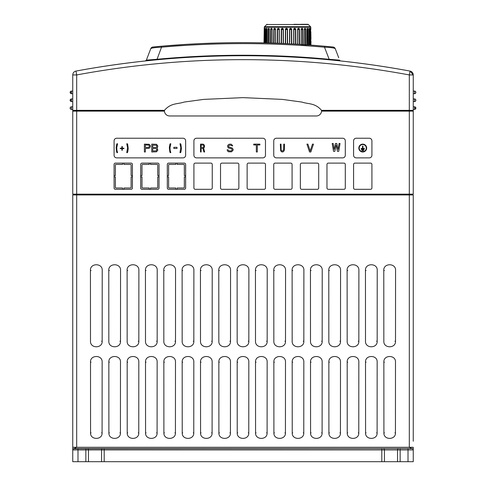 <?xml version="1.0" encoding="UTF-8"?>
<svg xmlns="http://www.w3.org/2000/svg" width="486" height="486" viewBox="0 0 486 486"><rect width="100%" height="100%" fill="white"/><g stroke="black" fill="none" stroke-linecap="round" stroke-linejoin="round"><path stroke-width="0.73" d="M413.246 449.939L413.246 449.902A1.312 1.312 0 0 0 411.934 448.602L73.422 448.772A1.312 1.312 0 0 1 74.066 448.602L76.685 447.296L409.315 447.296L411.934 448.602A1.312 1.312 0 0 1 412.578 448.772A1.312 1.312 0 0 0 411.934 448.602L383.126 448.602A1.312 1.312 0 0 1 384.432 449.915L384.432 461.7L413.246 461.7L413.246 448.286M72.754 448.171L72.754 449.702M72.754 449.319L72.754 448.748M72.754 448.074L72.754 447.728M72.754 447.296L72.754 194.941L76.685 194.941L76.685 447.296L72.754 447.296M88.47 461.7L381.814 461.7L381.814 448.602L87.158 448.602A1.312 1.312 0 0 1 88.47 449.915L88.47 461.7L72.754 461.7L72.754 449.915A1.312 1.312 0 0 1 74.066 448.602L73.416 448.772M72.754 411.338L72.754 411.666L72.754 411.338M72.754 412.924L72.754 413.373L72.754 412.924M72.754 422.571L72.754 422.893L72.754 422.571M72.754 392.992L72.754 393.32L72.754 392.992M72.754 394.583L72.754 402.76L72.754 394.583M72.754 404.249L72.754 404.571L72.754 404.249M72.754 374.639L72.754 374.973L72.754 374.639M72.754 376.207L72.754 384.633L72.754 376.207M72.754 385.92L72.754 386.248L72.754 385.92M72.754 356.293L72.754 356.627L72.754 356.293M72.754 357.83L72.754 366.31L72.754 357.83M72.754 367.598L72.754 367.926L72.754 367.598M72.754 337.94L72.754 338.28L72.754 337.94M72.754 339.459L72.754 347.988L72.754 339.459M72.754 349.27L72.754 349.604L72.754 349.27M72.754 319.594L72.754 319.934L72.754 319.594M72.754 321.088L72.754 329.702L72.754 321.088M72.754 330.948L72.754 331.288L72.754 330.948M72.754 301.241L72.754 301.587L72.754 301.241M72.754 302.723L72.754 311.411L72.754 302.723M72.754 312.62L72.754 312.966L72.754 312.62M72.754 282.895L72.754 283.241L72.754 282.895M72.754 284.359L72.754 293.119L72.754 284.359M72.754 294.297L72.754 294.644L72.754 294.297M72.754 264.542L72.754 264.894L72.754 264.542M72.754 265.988L72.754 274.821L72.754 265.988M72.754 275.975L72.754 276.321L72.754 275.975M72.754 429.691L72.754 430.013L72.754 429.691M72.754 431.27L72.754 431.714L72.754 431.27M72.754 440.893L72.754 441.215L72.754 440.893M72.754 449.653L72.754 449.915A1.312 1.312 0 0 1 74.066 448.602L87.158 448.602M411.29 448.323L410.907 448.159M381.814 461.7L384.432 461.7M413.246 461.7L413.246 449.915A1.312 1.312 0 0 0 411.934 448.602L383.126 448.602A1.312 1.312 0 0 1 384.432 449.915L104.186 449.915L104.186 461.7M413.246 273.654L413.246 194.941L76.685 194.941L76.685 194.546L409.315 194.546L73.538 194.546L76.685 194.546L76.685 194.151L72.754 194.151L72.754 111.069L73.538 111.069M365.521 362.113C365.022 354.683 377.604 354.61 377.16 362.113L377.106 432.838C377.586 440.188 365.144 440.261 365.575 432.838L365.521 362.113L366.098 362.173M358.826 362.113L358.771 432.838C359.251 440.188 346.81 440.261 347.241 432.838L347.186 362.113C346.688 354.683 359.269 354.61 358.826 362.113M328.852 362.113C328.354 354.683 340.935 354.61 340.492 362.113L340.437 432.838C340.917 440.188 328.475 440.261 328.907 432.838L328.852 362.113L329.435 362.173M310.518 362.113C310.019 354.683 322.601 354.61 322.157 362.113L322.103 432.838C322.583 440.188 310.141 440.261 310.572 432.838L310.518 362.113L311.101 362.173M292.183 362.113C291.685 354.683 304.266 354.61 303.823 362.113L303.768 432.838C304.248 440.188 291.807 440.261 292.238 432.838L292.183 362.113L292.766 362.173M273.849 362.113C273.351 354.683 285.932 354.61 285.489 362.113L285.434 432.838C285.914 440.188 273.472 440.261 273.904 432.838L273.849 362.113L274.432 362.173M255.515 362.113C255.016 354.683 267.598 354.61 267.154 362.113L267.1 432.838C267.579 440.188 255.138 440.261 255.569 432.838L255.515 362.113L256.098 362.173M237.18 362.113C236.682 354.683 249.263 354.61 248.82 362.113L248.765 432.838C249.245 440.188 236.804 440.261 237.235 432.838L237.18 362.113L237.763 362.173M218.846 362.113C218.348 354.683 230.929 354.61 230.486 362.113L230.431 432.838C230.911 440.188 218.469 440.261 218.9 432.838L218.846 362.113L219.429 362.173M200.511 362.113C200.013 354.683 212.595 354.61 212.151 362.113L212.096 432.838C212.576 440.188 200.135 440.261 200.566 432.838L200.511 362.113L201.095 362.173M182.177 362.113C181.679 354.683 194.266 354.61 193.817 362.113L193.762 432.838C194.248 440.188 181.8 440.261 182.232 432.838L182.177 362.113L182.76 362.173M175.482 362.113L175.428 432.838C175.914 440.188 163.466 440.261 163.897 432.838L163.843 362.113C163.345 354.683 175.932 354.61 175.482 362.113M145.508 362.113C145.01 354.683 157.598 354.61 157.148 362.113L157.093 432.838C157.579 440.188 145.132 440.261 145.563 432.838L145.508 362.113L146.092 362.173M127.174 362.113C126.676 354.683 139.263 354.61 138.814 362.113L138.759 432.838C139.245 440.188 126.797 440.261 127.229 432.838L127.174 362.113L127.757 362.173M108.84 362.113C108.342 354.683 120.929 354.61 120.479 362.113L120.425 432.838C120.911 440.188 108.463 440.261 108.894 432.838L108.84 362.113L109.423 362.173M90.511 362.113C90.007 354.683 102.595 354.61 102.145 362.113L102.09 432.838C102.576 440.188 90.129 440.261 90.56 432.838L90.511 362.113L91.089 362.173M383.782 270.435C383.278 262.914 396.017 262.841 395.561 270.435L395.507 341.16C395.999 348.602 383.399 348.675 383.837 341.16L383.782 270.435L384.432 270.502M365.448 270.435C364.943 262.914 377.683 262.841 377.227 270.435L377.172 341.16C377.665 348.602 365.065 348.675 365.502 341.16L365.448 270.435L366.098 270.502M358.893 270.435L358.838 341.16C359.33 348.602 346.731 348.675 347.168 341.16L347.113 270.435C346.609 262.914 359.348 262.841 358.893 270.435M328.785 270.435C328.275 262.914 341.014 262.841 340.558 270.435L340.504 341.16C340.996 348.602 328.396 348.675 328.834 341.16L328.785 270.435L329.435 270.502M310.451 270.435C309.94 262.914 322.68 262.841 322.224 270.435L322.169 341.16C322.661 348.602 310.062 348.675 310.499 341.16L310.451 270.435L311.101 270.502M292.116 270.435C291.606 262.914 304.345 262.841 303.89 270.435L303.835 341.16C304.327 348.602 291.734 348.675 292.165 341.16L292.116 270.435L292.766 270.502M273.782 270.435C273.278 262.914 286.011 262.841 285.555 270.435L285.501 341.16C285.993 348.602 273.399 348.675 273.837 341.16L273.782 270.435L274.432 270.502M267.221 270.435L267.166 341.16C267.658 348.602 255.065 348.675 255.502 341.16L255.448 270.435C254.943 262.914 267.677 262.841 267.221 270.435M237.113 270.435C236.609 262.914 249.342 262.841 248.887 270.435L248.832 341.16C249.324 348.602 236.731 348.675 237.168 341.16L237.113 270.435L237.763 270.502M218.779 270.435C218.275 262.914 231.008 262.841 230.552 270.435L230.498 341.16C230.99 348.602 218.396 348.675 218.834 341.16L218.779 270.435L219.429 270.502M200.445 270.435C199.94 262.914 212.674 262.841 212.218 270.435L212.163 341.16C212.655 348.602 200.062 348.675 200.499 341.16L200.445 270.435L201.095 270.502M182.11 270.435C181.606 262.914 194.339 262.841 193.884 270.435L193.835 341.16C194.321 348.602 181.728 348.675 182.165 341.16L182.11 270.435L182.76 270.502M163.776 270.435C163.272 262.914 176.005 262.841 175.549 270.435L175.501 341.16C175.987 348.602 163.393 348.675 163.831 341.16L163.776 270.435L164.426 270.502M145.442 270.435C144.937 262.914 157.671 262.841 157.215 270.435L157.166 341.16C157.652 348.602 145.059 348.675 145.496 341.16L145.442 270.435L146.092 270.502M127.107 270.435C126.603 262.914 139.336 262.841 138.887 270.435L138.832 341.16C139.318 348.602 126.725 348.675 127.162 341.16L127.107 270.435L127.757 270.502M108.773 270.435C108.269 262.914 121.002 262.841 120.552 270.435L120.498 341.16C120.984 348.602 108.39 348.675 108.828 341.16L108.773 270.435L109.423 270.502M90.439 270.435C89.934 262.914 102.668 262.841 102.218 270.435L102.163 341.16C102.649 348.602 90.056 348.675 90.493 341.16L90.439 270.435L91.089 270.502M383.855 362.113C383.357 354.683 395.938 354.61 395.489 362.113L395.44 432.838C395.92 440.188 383.478 440.261 383.91 432.838L383.855 362.113L384.432 362.173M413.246 194.941L413.246 441.215M413.246 440.899L413.246 439.66M413.246 439.077L413.246 422.893M413.246 422.577L413.246 421.338M413.246 420.688L413.246 404.571M413.246 404.249L413.246 403.016M413.246 402.305L413.246 386.248M413.246 385.927L413.246 384.718M413.246 383.928L413.246 367.926M413.246 367.604L413.246 366.42M413.246 365.545L413.246 349.604M413.246 349.276L413.246 348.116M413.246 347.168L413.246 331.288M413.246 330.954L413.246 329.812M413.246 328.791L413.246 311.508M413.246 310.414L413.246 293.204M413.246 292.037L413.246 276.321M413.246 275.981L413.246 274.9M413.246 429.691L413.246 430.037L413.246 429.691M413.246 430.924L413.246 439.982L413.246 430.924M413.246 411.338L413.246 421.648L413.246 411.338M413.246 392.992L413.246 393.338L413.246 392.992M413.246 394.243L413.246 396.011L413.246 394.243M413.246 397.19L413.246 403.319L413.246 397.19M413.246 374.639L413.246 374.992L413.246 374.639M413.246 375.903L413.246 377.671L413.246 375.903M413.246 378.849L413.246 381.996L413.246 378.849M413.246 383.181L413.246 384.985L413.246 383.181M413.246 356.293L413.246 356.639L413.246 356.293M413.246 357.562L413.246 359.33L413.246 357.562M413.246 360.515L413.246 363.662L413.246 360.515M413.246 364.852L413.246 366.657L413.246 364.852M413.246 337.94L413.246 338.292L413.246 337.94M413.246 339.216L413.246 340.984L413.246 339.216M413.246 342.174L413.246 345.333L413.246 342.174M413.246 346.524L413.246 348.328L413.246 346.524M413.246 319.594L413.246 319.94L413.246 319.594M413.246 320.875L413.246 322.643L413.246 320.875M413.246 323.834L413.246 326.999L413.246 323.834M413.246 328.196L413.246 329.994L413.246 328.196M413.246 301.241L413.246 301.593L413.246 301.241M413.246 302.535L413.246 304.303L413.246 302.535M413.246 305.494L413.246 308.665L413.246 305.494M413.246 309.868L413.246 311.666L413.246 309.868M413.246 282.895L413.246 283.241L413.246 282.895M413.246 284.195L413.246 285.956L413.246 284.195M413.246 287.785L413.246 289.705L413.246 287.785M413.246 291.533L413.246 293.331L413.246 291.533M413.246 264.542L413.246 264.894L413.246 264.542M413.246 265.854L413.246 267.573L413.246 265.854M413.246 269.444L413.246 271.37L413.246 269.444M413.246 273.205L413.246 274.997L413.246 273.205M413.246 312.613L413.246 312.966M413.246 294.291L413.246 294.644M412.578 448.772L411.934 448.602A1.312 1.312 0 0 1 413.246 449.915L408.009 449.915L408.009 448.602M397.53 461.7L397.53 449.915A1.312 1.312 77.1 0 1 398.842 448.602M101.568 461.7L101.568 449.915A1.312 1.312 77.1 0 1 102.874 448.602M412.462 194.151L412.462 194.546L409.315 194.546L412.462 194.546L412.462 194.941M73.538 194.941L73.538 194.151M72.754 74.941A3.931 3.931 0 0 1 75.968 71.078L76.685 74.941L72.754 74.941L72.754 111.069M413.246 447.819L413.246 447.296L409.315 447.296L409.315 194.151L76.685 194.151L76.685 111.124L72.754 111.124M413.246 111.124L409.315 111.124L409.315 194.151L413.246 194.151L413.246 110.34L321.538 110.34C314.995 102.734 308.452 104.314 301.903 102.066L282.269 99.387L243 97.637L203.731 99.387L184.097 102.066C177.548 104.314 171.005 102.734 164.462 110.34L164.426 110.735A5.237 5.237 0 0 0 164.438 111.124L76.685 111.124L76.685 110.735L73.538 110.735L73.538 111.124M164.438 111.124A5.237 5.237 0 0 0 169.663 115.972L316.337 115.972A5.237 5.237 0 0 0 321.574 110.735L409.315 110.735L321.574 110.735L321.538 110.34M164.462 110.34L76.685 110.34L76.685 74.941A912.775 912.775 0 0 1 409.315 74.941L409.315 110.735L412.462 110.735L409.315 110.735L409.315 111.124L321.562 111.124M210.942 189.309L195.226 189.309A1.312 1.312 0 0 1 193.914 187.997L193.914 164.426A1.312 1.312 0 0 1 195.226 163.114L210.942 163.114A1.312 1.312 0 0 1 212.248 164.426L212.248 187.997A1.312 1.312 0 0 1 210.942 189.309M221.835 163.114L237.551 163.114A1.312 1.312 0 0 1 238.863 164.426L238.863 187.997A1.312 1.312 0 0 1 237.551 189.309L221.835 189.309A1.312 1.312 0 0 1 220.529 187.997L220.529 164.426A1.312 1.312 0 0 1 221.835 163.114M247.137 187.997L247.137 164.426A1.312 1.312 0 0 1 248.449 163.114L264.165 163.114A1.312 1.312 0 0 1 265.471 164.426L265.471 187.997A1.312 1.312 0 0 1 264.165 189.309L248.449 189.309A1.312 1.312 0 0 1 247.137 187.997M132.417 164.426L132.417 187.997A1.312 1.312 0 0 1 131.111 189.309L115.395 189.309A1.312 1.312 0 0 1 114.082 187.997L114.082 164.426A1.312 1.312 0 0 1 115.395 163.114L131.111 163.114A1.312 1.312 0 0 1 132.417 164.426M168.618 163.114L184.334 163.114A1.312 1.312 0 0 1 185.64 164.426L185.64 187.997A1.312 1.312 0 0 1 184.334 189.309L168.618 189.309A1.312 1.312 0 0 1 167.305 187.997L167.305 164.426A1.312 1.312 0 0 1 168.618 163.114M142.003 163.114L157.719 163.114A1.312 1.312 0 0 1 159.031 164.426L159.031 187.997A1.312 1.312 0 0 1 157.719 189.309L142.003 189.309A1.312 1.312 0 0 1 140.697 187.997L140.697 164.426A1.312 1.312 0 0 1 142.003 163.114M275.058 163.114L290.774 163.114A1.312 1.312 0 0 1 292.086 164.426L292.086 187.997A1.312 1.312 0 0 1 290.774 189.309L275.058 189.309A1.312 1.312 0 0 1 273.752 187.997L273.752 164.426A1.312 1.312 0 0 1 275.058 163.114M328.281 163.114L343.997 163.114A1.312 1.312 0 0 1 345.303 164.426L345.303 187.997A1.312 1.312 0 0 1 343.997 189.309L328.281 189.309A1.312 1.312 0 0 1 326.969 187.997L326.969 164.426A1.312 1.312 0 0 1 328.281 163.114M354.889 163.114L370.605 163.114A1.312 1.312 0 0 1 371.918 164.426L371.918 187.997A1.312 1.312 0 0 1 370.605 189.309L354.889 189.309A1.312 1.312 0 0 1 353.583 187.997L353.583 164.426A1.312 1.312 0 0 1 354.889 163.114M317.382 189.309L301.666 189.309A1.312 1.312 0 0 1 300.36 187.997L300.36 164.426A1.312 1.312 0 0 1 301.666 163.114L317.382 163.114A1.312 1.312 0 0 1 318.695 164.426L318.695 187.997A1.312 1.312 0 0 1 317.382 189.309M371.918 140.855L371.918 155.259A2.618 2.618 0 0 1 369.293 157.877L356.202 157.877A2.618 2.618 0 0 1 353.583 155.259L353.583 140.855A2.618 2.618 0 0 1 356.202 138.231L369.293 138.231A2.618 2.618 0 0 1 371.918 140.855M276.37 138.231L342.685 138.231A2.618 2.618 0 0 1 345.303 140.855L345.303 155.259A2.618 2.618 0 0 1 342.685 157.877L276.37 157.877A2.618 2.618 0 0 1 273.752 155.259L273.752 140.855A2.618 2.618 0 0 1 276.37 138.231M196.538 138.231L262.853 138.231A2.618 2.618 0 0 1 265.471 140.855L265.471 155.259A2.618 2.618 0 0 1 262.853 157.877L196.538 157.877A2.618 2.618 0 0 1 193.914 155.259L193.914 140.855A2.618 2.618 0 0 1 196.538 138.231M116.707 138.231L183.022 138.231A2.618 2.618 0 0 1 185.64 140.855L185.64 155.259A2.618 2.618 0 0 1 183.022 157.877L116.707 157.877A2.618 2.618 0 0 1 114.082 155.259L114.082 140.855A2.618 2.618 0 0 1 116.707 138.231M413.246 111.069L412.462 111.069L412.462 110.34L412.462 111.124M164.426 110.735L76.685 110.735L164.426 110.735M410.032 71.078L410.032 71.078A3.931 3.931 0 0 1 413.246 74.941L409.315 74.941L410.032 71.078A916.705 916.705 0 0 0 75.968 71.078C187.323 50.58 298.677 50.58 410.032 71.078L413.246 74.941L413.246 110.34M146.146 60.726L146.298 60.319M146.341 60.215L147.981 55.933M338.59 57.415L335.249 48.679L338.59 57.415M339.629 60.13L329.168 59.298L329.125 59.784M203.579 43.473L186.484 44.354M159.238 46.413L180.452 44.742M200.56 43.6L217.959 42.968M156.875 59.784L161.504 47.203L161.419 46.219L152.944 47.008L159.159 46.419M333.08 47.008A2.618 2.618 0 0 0 333.074 47.008L324.581 46.219A929.803 929.803 0 0 0 243 42.634A929.803 929.803 0 0 1 324.581 46.219L324.496 47.197L329.168 59.298A917.197 917.197 0 0 0 156.832 59.298L146.377 60.118A1.312 1.312 0 0 1 145.436 60.926A1.312 1.312 0 0 0 145.776 60.805A1.312 1.312 0 0 1 145.436 60.926M325.62 46.31L332.108 46.911M333.05 47.002L335.249 48.679C334.295 47.932 330.711 47.44 324.496 47.197A928.819 928.819 0 0 0 161.504 47.197C154.991 47.476 151.407 47.968 150.751 48.679L146.377 60.118L145.326 60.95M318.64 45.714L319.174 45.757M317.006 45.587L317.486 45.623M218.445 42.956L221.051 42.896M266.103 42.92L267.555 42.956M167.36 45.714L167.962 45.666M167.518 45.702L166.826 45.757M169.043 45.581L168.472 45.623M318.561 45.708L318.038 45.666L318.561 45.708M149.02 53.211A2.618 2.618 0 0 0 148.995 53.272L150.751 48.673M177.129 163.114L177.129 164.426L183.805 164.426A0.522 0.522 0 0 1 184.334 164.948L184.334 175.555L185.64 175.555M185.64 176.868L184.334 176.868L184.334 187.475A0.522 0.522 0 0 1 183.805 187.997L177.129 187.997L177.129 189.309M175.817 189.309L175.817 187.997L169.14 187.997A0.522 0.522 0 0 1 168.618 187.475L168.618 176.868L167.305 176.868M167.305 175.555L168.618 175.555L168.618 164.948A0.522 0.522 0 0 1 169.14 164.426L175.817 164.426L175.817 163.114M122.6 189.309L122.6 187.997L115.917 187.997A0.522 0.522 0 0 1 115.395 187.475L115.395 176.868L114.082 176.868M132.417 176.868L131.111 176.868L131.111 187.475A0.522 0.522 0 0 1 130.588 187.997L123.906 187.997L123.906 189.309M114.082 175.555L115.395 175.555L115.395 164.948A0.522 0.522 0 0 1 115.917 164.426L122.6 164.426L122.6 163.114M123.906 163.114L123.906 164.426L130.588 164.426A0.522 0.522 0 0 1 131.111 164.948L131.111 175.555L132.417 175.555M150.52 163.114L150.52 164.426L157.197 164.426A0.522 0.522 0 0 1 157.719 164.948L157.719 175.555L159.031 175.555M159.031 176.868L157.719 176.868L157.719 187.475A0.522 0.522 0 0 1 157.197 187.997L150.52 187.997L150.52 189.309M149.208 189.309L149.208 187.997L142.532 187.997A0.522 0.522 0 0 1 142.003 187.475L142.003 176.868L140.697 176.868M140.697 175.555L142.003 175.555L142.003 164.948A0.522 0.522 0 0 1 142.532 164.426L149.208 164.426L149.208 163.114M152.926 47.008A2.618 2.618 0 0 0 152.92 47.008A2.618 2.618 0 0 1 152.926 47.008L152.944 47.008A2.618 2.618 0 0 0 150.751 48.679L148.935 53.442L150.751 48.679L152.95 47.002M161.419 46.219A929.803 929.803 0 0 1 243 42.634A929.803 929.803 0 0 0 161.419 46.219M339.842 60.495L339.623 60.124A1.312 1.312 0 0 0 340.565 60.926A1.312 1.312 0 0 1 339.623 60.118A1.312 1.312 0 0 0 340.565 60.926M366.675 148.054A3.931 3.931 0 0 1 362.75 151.984A3.931 3.931 0 0 1 358.82 148.054A3.931 3.931 0 0 1 362.75 144.129A3.931 3.931 0 0 1 366.675 148.054M359.215 148.054A3.536 3.536 0 0 0 362.75 151.589A3.536 3.536 0 0 0 366.286 148.054A3.536 3.536 0 0 0 362.75 144.518A3.536 3.536 0 0 0 359.215 148.054M362.957 146.067L362.538 146.067L362.538 148.054L362.957 148.054L362.957 146.067M364.318 148.473L361.177 148.473L361.177 148.892L364.318 148.892L364.318 148.473M363.929 149.311L361.572 149.311L361.572 149.731L363.929 149.731L363.929 149.311M363.534 150.15L361.961 150.15L361.961 150.569L363.534 150.569L363.534 150.15M284.346 150.144L284.462 144.129L283.769 144.129L283.654 149.98L282.621 150.982L281.704 150.812L281.127 149.98L281.011 144.129L280.325 144.129L280.665 150.812L281.588 151.814L282.621 151.984L283.654 151.48L284.346 150.144M309.546 151.984L310.852 151.984L313.47 144.129L312.486 144.129L310.202 150.982L307.911 144.129L306.933 144.129L309.546 151.984M333.518 151.328L334.824 151.328L336.13 144.974L337.436 151.328L338.742 151.328L340.048 143.473L339.07 143.473L338.092 149.488L336.78 143.473L335.474 143.473L334.168 149.488L333.189 143.473L332.211 143.473L333.518 151.328M201.143 151.984L201.143 148.473L202.996 148.473L203.865 151.984L204.63 151.984L203.646 148.139L204.412 147.137L204.521 145.964L204.084 144.798L203.105 144.129L200.493 144.129L200.493 151.984L201.143 151.984M203.215 147.471L201.143 147.471L201.143 144.962L203.543 145.132L203.865 146.468L203.215 147.471M231.512 145.63L232.654 145.964L232.49 145.466L231.348 144.293L230.534 144.129L229.064 144.293L227.758 145.296L227.594 146.632L228.408 147.969L231.348 148.643L232.168 149.475L231.84 150.478L230.698 150.982L228.736 150.812L228.08 149.81L227.102 149.81L227.758 151.316L228.572 151.814L231.512 151.814L233.146 150.144L233.146 149.311L232.168 147.969L228.736 146.966L228.572 146.134L229.228 145.296L230.698 145.132L231.512 145.63M259.919 144.962L259.919 144.129L253.71 144.129L253.71 144.962L256.329 144.962L256.329 151.984L257.307 151.984L257.307 144.962L259.919 144.962M127.575 147.623L126.755 152.64L127.411 152.64L127.739 151.802L128.231 148.795L127.739 144.615L127.411 143.777L126.755 143.777L127.575 147.623M116.932 150.296L116.768 147.623L117.588 143.777L116.932 143.777L116.604 144.615L116.118 147.623L116.604 151.802L116.932 152.64L117.588 152.64L116.932 150.296M123.93 148.607L123.93 148.187L122.29 148.187L122.29 146.511L121.883 146.511L121.883 148.187L120.242 148.187L120.242 148.607L121.883 148.607L121.883 150.283L122.29 150.283L122.29 148.607L123.93 148.607M176.995 147.301L173.824 147.301L173.824 148.455L176.995 148.455L176.995 147.301M180.792 147.623L179.978 152.64L180.634 152.64L180.956 151.802L181.448 148.795L180.956 144.615L180.634 143.777L179.978 143.777L180.792 147.623M170.155 150.296L169.991 147.623L170.811 143.777L170.155 143.777L169.827 144.615L169.335 147.623L169.827 151.802L170.155 152.64L170.811 152.64L170.155 150.296M150.453 146.632L150.289 145.466L149.141 144.293L144.391 144.129L144.391 151.984L145.369 151.984L145.369 148.473L149.141 148.309L150.453 146.632M148.485 147.471L145.369 147.471L145.369 144.962L148.977 145.132L149.469 146.468L148.485 147.471M157.172 148.139L156.844 147.969L157.658 147.137L157.822 145.964L156.516 144.293L151.76 144.129L151.76 151.984L156.516 151.814L157.822 150.144L157.172 148.139M152.744 145.132L156.352 145.296L156.844 146.134L156.68 146.966L155.86 147.471L152.744 147.471L152.744 145.132M156.844 149.475L156.352 150.812L152.744 150.982L152.744 148.473L155.86 148.473L156.844 149.475M73.538 110.34L73.538 110.735L76.685 110.735L76.685 110.34L72.754 110.34M72.754 93.707L71.442 93.707A1.312 1.312 0 0 1 70.136 92.401A1.312 1.312 0 0 0 71.442 93.707L71.442 91.089L72.754 91.089M71.442 92.401L70.136 92.401A1.312 1.312 0 0 1 70.519 91.471A1.312 1.312 0 0 0 70.136 92.401A1.312 1.312 0 0 1 71.442 91.089M72.754 101.568L71.442 101.568A1.312 1.312 0 0 1 70.136 100.256A1.312 1.312 0 0 1 71.442 98.944L72.754 98.944M71.442 98.944L71.442 101.568A1.312 1.312 0 0 1 70.136 100.256L71.442 100.256M70.136 100.256A1.312 1.312 0 0 1 70.519 99.332A1.312 1.312 0 0 0 71.442 101.568M72.754 109.423L71.442 109.423A1.312 1.312 0 0 1 70.136 108.111A1.312 1.312 0 0 1 71.442 106.805L72.754 106.805M413.246 91.089L414.558 91.089A1.312 1.312 0 0 1 415.864 92.401A1.312 1.312 0 0 1 414.558 93.707L413.246 93.707M413.246 98.944L414.558 98.944A1.312 1.312 0 0 1 415.864 100.256A1.312 1.312 0 0 1 414.558 101.568L413.246 101.568M415.481 109.04A1.312 1.312 0 0 0 415.864 108.111A1.312 1.312 0 0 1 414.558 109.423L413.246 109.423M415.864 108.111A1.312 1.312 0 0 0 414.558 106.805A1.312 1.312 0 0 1 415.864 108.111A1.312 1.312 0 0 0 414.558 106.805A1.312 1.312 0 0 1 415.864 108.111L414.558 108.111L414.558 106.805L413.246 106.805M414.558 109.423L414.558 108.111M80.348 461.7L405.652 461.7M310.797 29.537L310.785 27.24A0.784 0.784 90 0 0 310.548 26.694L308.343 24.525A0.784 0.784 90 0 0 307.79 24.3L300.621 24.3M267.257 24.3A0.784 0.784 -90 0 0 266.711 24.525L264.499 26.694L310.548 26.694L310.785 27.24L264.269 27.24A0.784 0.784 -90 0 1 264.499 26.694M264.269 27.24L263.995 42.871M264.013 42.871L264.263 28.838L264.341 28.237L264.663 28.498M264.578 28.874L264.214 42.877L264.597 29.537M264.554 42.883L265.083 28.237L265.168 42.896M265.836 42.914L266.097 28.838L266.541 28.237L266.838 28.498L266.346 28.874L266.838 28.498L267.027 29.537L266.838 42.938M267.816 42.962L268.072 28.838L268.679 28.237L269.323 29.537L269.171 43.005M269.274 35.077L269.311 28.838L268.679 28.237L269.195 28.668L268.345 28.874L268.94 28.498L268.345 28.874L268.163 42.975M270.429 43.041L270.672 28.838L271.425 28.237L272.16 29.537L272.063 43.09M272.099 43.09L272.196 28.838L271.425 28.237L271.862 28.668L270.957 28.874L271.65 28.498L270.957 28.874L270.787 43.047M273.594 43.139L273.812 28.838L274.687 28.237L275.447 28.874L275.489 29.537L275.422 43.199M275.519 43.205L275.568 28.838L274.687 28.237L275.033 28.668L274.11 28.874L274.863 28.498L274.11 28.874L273.946 43.151M277.208 43.266L277.397 28.838L278.363 28.237L279.164 28.874L279.207 29.537L279.171 43.339M279.329 43.345L279.335 28.838L278.363 28.237L278.612 28.668L277.688 28.874L278.49 28.498L279.158 28.838L279.207 29.537L277.658 29.537L277.688 28.874L278.49 28.498L277.397 28.838M281.151 43.418L281.309 28.838L282.33 28.237L283.15 28.874L283.192 43.503L283.198 36.171M283.356 28.838L282.33 28.237L283.15 28.874L281.582 28.874L282.402 28.498L283.356 28.838L283.405 43.515M285.3 43.594L285.416 28.838L286.467 28.237L287.275 28.874L287.317 29.537L287.348 43.691M287.518 28.838L286.467 28.237L287.275 28.874L285.671 28.874L286.479 28.498L287.518 28.838L287.609 43.704M289.522 43.801L289.589 28.838L290.634 28.237L291.679 28.838L291.819 43.916M293.684 44.019L293.702 28.838L294.704 28.237L295.421 28.874L295.555 44.123M295.889 44.141L295.707 28.838L294.704 28.237L295.421 28.874L293.89 28.874L294.984 28.54M297.645 44.244L297.572 29.537L297.614 28.838L298.544 28.237L299.176 28.874L299.333 44.341M299.467 28.838L298.544 28.237L299.176 28.874L297.76 28.874L298.392 28.498L299.467 28.838L299.686 44.366M301.29 45.046L301.199 28.838L302.031 28.237L301.83 28.498L302.553 28.874L302.742 45.046M303.106 45.046L302.845 28.838L302.031 28.237L301.83 28.498L302.553 28.874L301.636 28.668M304.394 28.874L304.807 28.498L305.451 28.874L304.345 28.838L304.485 45.046L304.321 29.537L304.345 28.838L305.05 28.237L304.807 28.498L305.451 28.874L305.658 45.046M306.016 45.046L305.73 28.838L305.05 28.237L304.57 28.668M307.14 45.046L306.933 29.537L307.504 28.237L307.984 45.046M308.331 45.046L308.033 28.838L307.504 28.237L307.225 28.498L307.772 28.874L306.964 28.668M309.157 45.046L308.932 28.838L309.315 28.237L309.011 28.498L309.442 28.874L309.655 45.046L310.9 45.046L310.621 29.537L310.615 45.046M309.977 45.046L310.481 45.046L309.977 45.046L309.704 29.537L309.315 28.237M310.171 28.504L310.487 45.046L310.426 28.237L310.098 29.537M310.621 29.537L310.426 28.237M311.004 41.419L310.9 45.046M310.475 28.498L310.797 28.279L310.791 28.838L310.803 28.237L310.633 28.874M322.753 46.061L310.056 45.052M310.019 45.052L310.827 45.046L310.019 45.052M264.846 42.889L265.028 28.874L265.392 28.498L265.083 28.237M264.815 28.838L265.69 28.668M266.164 42.92L266.346 28.874L267.142 28.668M266.097 28.838L267.112 28.668M275.568 28.838L275.033 28.668M277.549 43.278L277.658 29.537L277.348 29.537M279.335 28.838L279.158 43.339M279.164 28.874L278.612 28.668M281.467 43.43L281.582 28.874L282.469 28.668M285.58 43.612L285.671 28.874L286.497 28.668M289.759 42.148L289.814 28.874L290.592 28.498L291.412 28.874L291.515 43.898M289.589 28.838L290.592 28.498L291.412 28.874L289.814 28.874M293.848 30.521L293.872 44.026L293.89 28.874L294.607 28.498L295.707 28.838M297.772 44.25L297.718 29.537L297.76 28.874L298.714 28.528M297.614 28.838L297.797 44.25M301.356 45.046L301.296 28.874M306.945 28.874L307.225 28.498M309.011 28.498L309.442 28.874L308.725 28.668M310.603 28.838L309.807 28.668M265.046 28.874L265.708 28.668M160.374 46.31L188.24 44.25M85.852 461.7L85.852 448.602M104.186 448.602L104.186 449.915L72.754 449.939M77.991 448.602L77.991 461.7M408.009 461.7L408.009 449.915L400.148 449.915L400.148 461.7M400.148 448.602L400.148 449.915L384.432 449.915M256.098 270.502L255.448 270.435M266.571 341.221L267.166 341.16M376.577 432.886L377.106 432.838M365.575 432.838L366.098 432.886M347.769 362.173L347.186 362.113M358.243 432.886L358.771 432.838M347.241 432.838L347.769 432.886M339.908 432.886L340.437 432.838M328.907 432.838L329.435 432.886M321.574 432.886L322.103 432.838M310.572 432.838L311.101 432.886M303.24 432.886L303.768 432.838M292.238 432.838L292.766 432.886M284.905 432.886L285.434 432.838M273.904 432.838L274.432 432.886M266.571 432.886L267.1 432.838M255.569 432.838L256.098 432.886M248.237 432.886L248.765 432.838M237.235 432.838L237.763 432.886M229.902 432.886L230.431 432.838M218.9 432.838L219.429 432.886M211.568 432.886L212.096 432.838M200.566 432.838L201.095 432.886M193.234 432.886L193.762 432.838M182.232 432.838L182.76 432.886M164.426 362.173L163.843 362.113M163.897 432.838L164.426 432.886M174.899 432.886L175.428 432.838M156.565 432.886L157.093 432.838M145.563 432.838L146.092 432.886M138.231 432.886L138.759 432.838M127.229 432.838L127.757 432.886M119.902 432.886L120.425 432.838M108.894 432.838L109.423 432.886M101.568 432.886L102.09 432.838M90.56 432.838L91.089 432.886M394.911 341.221L395.507 341.16M376.577 341.221L377.172 341.16M347.769 270.502L347.113 270.435M358.243 341.221L358.838 341.16M339.908 341.221L340.504 341.16M321.574 341.221L322.169 341.16M303.24 341.221L303.835 341.16M284.905 341.221L285.501 341.16M248.237 341.221L248.832 341.16M229.902 341.221L230.498 341.16M211.568 341.221L212.163 341.16M193.234 341.221L193.835 341.16M174.899 341.221L175.501 341.16M156.565 341.221L157.166 341.16M138.231 341.221L138.832 341.16M119.902 341.221L120.498 341.16M101.568 341.221L102.163 341.16M394.911 432.886L395.44 432.838M383.91 432.838L384.432 432.886M337.065 53.442L335.249 48.679A2.618 2.618 0 0 0 333.056 47.008M70.136 108.111A1.312 1.312 0 0 1 71.442 106.805L71.442 109.423M414.558 91.089A1.312 1.312 0 0 1 415.864 92.401A1.312 1.312 0 0 1 414.558 93.707L414.558 91.089M414.558 98.944A1.312 1.312 0 0 1 415.864 100.256A1.312 1.312 0 0 1 414.558 101.568L414.558 98.944M308.343 24.525L266.711 24.525M264.244 29.537L264.445 28.838M264.791 29.537L265.374 29.537M266.067 29.537L266.99 29.537L266.808 42.938M268.035 29.537L269.274 29.537L269.116 42.999M270.629 29.537L272.136 29.537L272.008 43.084M273.77 29.537L275.477 29.537L275.392 43.199M279.377 29.537L279.177 28.953M281.254 29.537L283.405 29.537M285.367 29.537L287.566 29.537M289.541 29.537L291.728 29.537M290.081 28.583L290.634 28.237L290.549 28.668M293.659 29.537L295.755 29.537M299.516 29.537L297.724 29.537M302.893 29.537L301.277 29.537L301.399 45.046M305.773 29.537L304.461 29.537M308.069 29.537L306.982 29.537L307.182 45.046M308.926 29.537L309.704 29.537M306.611 24.525A8.699 8.699 0 0 0 306.623 24.519L294.079 24.3M72.754 449.325L72.754 448.833L72.754 449.325M413.246 449.896L413.246 448.991M72.87 449.374L72.754 449.921M413.246 448.074L413.246 447.296M338.693 57.767L338.025 55.939M147.434 57.348L147.653 56.783M330.881 46.796L329.004 46.62M328.178 46.547L325.571 46.31M335.249 48.679L337.399 54.298M310.791 28.838L310.803 28.261M265.332 28.504L265.156 42.896M266.729 28.51L266.99 29.537M268.776 28.516L269.274 29.537M271.413 28.522L272.105 28.868L272.136 29.537M274.572 28.528L275.447 28.874L275.477 29.537M281.995 28.546L282.415 28.492M286.023 28.559L286.485 28.492M290.604 28.504L291.023 28.553M301.277 29.537L301.308 28.868L302.092 28.522M305.008 28.516L304.418 28.862L304.394 29.537L304.558 45.046M306.982 29.537L307.365 28.51M309.09 28.51L309.181 45.046M310.967 39.214L310.84 31.748M306.623 24.519L307.164 24.3"/></g></svg>
